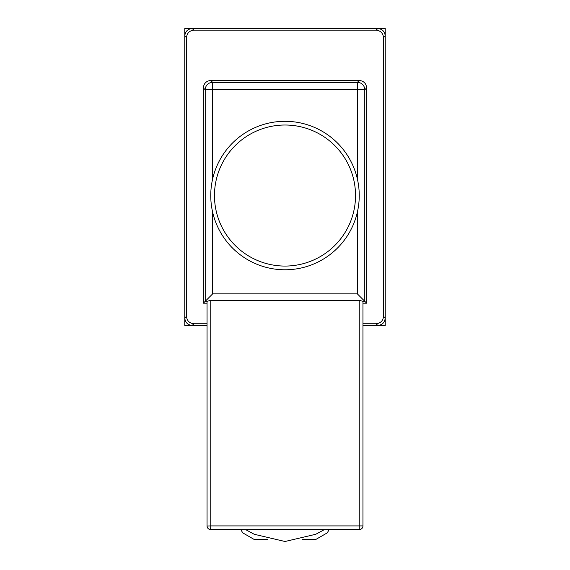 <?xml version="1.0" encoding="UTF-8"?>
<svg xmlns="http://www.w3.org/2000/svg" width="570" height="570" viewBox="0 0 570 570"><rect width="100%" height="100%" fill="white"/><g stroke="black" fill="none" stroke-linecap="round" stroke-linejoin="round"><path stroke-width="0.85" d="M193.9 323.76L192.197 325.463L207.045 325.463L184.773 325.463L184.773 28.5L385.227 28.5L385.227 325.463L362.955 325.463L377.803 325.463L376.1 323.76C380.582 323.29 383.054 320.817 383.524 316.343L383.524 37.62C383.054 33.146 380.582 30.666 376.1 30.196L193.9 30.196C189.418 30.666 186.946 33.146 186.476 37.62L186.476 316.343C186.946 320.817 189.418 323.29 193.9 323.76L207.045 323.76M359.243 195.538A74.243 74.243 0 0 1 285 269.781A74.243 74.243 0 0 1 210.758 195.538A74.243 74.243 0 0 1 285 121.303A74.243 74.243 0 0 1 359.243 195.538A74.243 74.243 0 0 0 285 121.303A74.243 74.243 0 0 0 210.758 195.538M324.387 529.623L315.752 534.275L285 541.5L254.248 534.275L245.613 529.623M362.955 323.76L376.1 323.76M359.243 80.47L210.758 80.47L212.638 82.351L357.362 82.351L359.243 80.47C363.717 80.94 366.189 83.412 366.667 87.894L364.786 89.768A7.424 7.424 -135 0 0 357.362 82.351L357.362 89.768L212.638 89.768L212.638 178.944M362.955 303.19L366.667 303.19L366.667 87.894M359.392 529.615L210.758 529.623A3.712 3.712 0 0 1 207.045 525.911L207.045 301.309L205.214 301.309L205.214 89.768L203.333 87.894L203.333 303.19L207.045 303.19M203.333 87.894C203.811 83.412 206.283 80.94 210.758 80.47M383.524 316.343L385.227 318.039L385.227 35.924L383.524 37.62M376.1 30.196L377.803 28.5L192.197 28.5L193.9 30.196M186.476 37.62L184.773 35.924L184.773 318.039L186.476 316.343M377.803 28.5C382.278 28.97 384.75 31.45 385.227 35.924M385.227 318.039C384.75 322.513 382.278 324.986 377.803 325.463M192.197 325.463C187.722 324.986 185.25 322.513 184.773 318.039M184.773 35.924C185.25 31.45 187.722 28.97 192.197 28.5M357.362 178.944L357.362 89.768L364.786 89.768L364.786 301.309L366.667 303.19M212.638 212.14L212.638 293.885L203.333 303.19M212.638 293.885L357.362 293.885L364.786 301.309L362.955 301.309L362.955 525.911L359.243 525.911L359.243 300.312L210.758 300.312L207.045 301.309M362.947 526.06L362.955 525.911A3.712 3.712 0 0 1 359.243 529.623A3.712 3.712 0 0 0 362.955 525.911M362.955 301.309L359.243 300.312M210.758 300.312L210.758 525.911L207.053 526.06M210.608 529.615L210.758 525.911L359.243 525.911L359.243 529.623M205.214 89.768A7.424 7.424 -45 0 1 212.638 82.351L212.638 89.768L205.214 89.768M329.147 529.623L327.287 532.843L316.151 539.27L302.392 539.27M267.608 539.27L253.849 539.27L242.713 532.843L240.854 529.623M283.147 529.623A11.136 11.136 0 0 0 286.853 529.623M214.47 195.538A70.53 70.53 0 0 0 285 266.069A70.53 70.53 0 0 0 355.53 195.538A70.53 70.53 0 0 0 285 125.015A70.53 70.53 0 0 0 214.47 195.538M357.362 293.885L357.362 212.14"/></g></svg>
